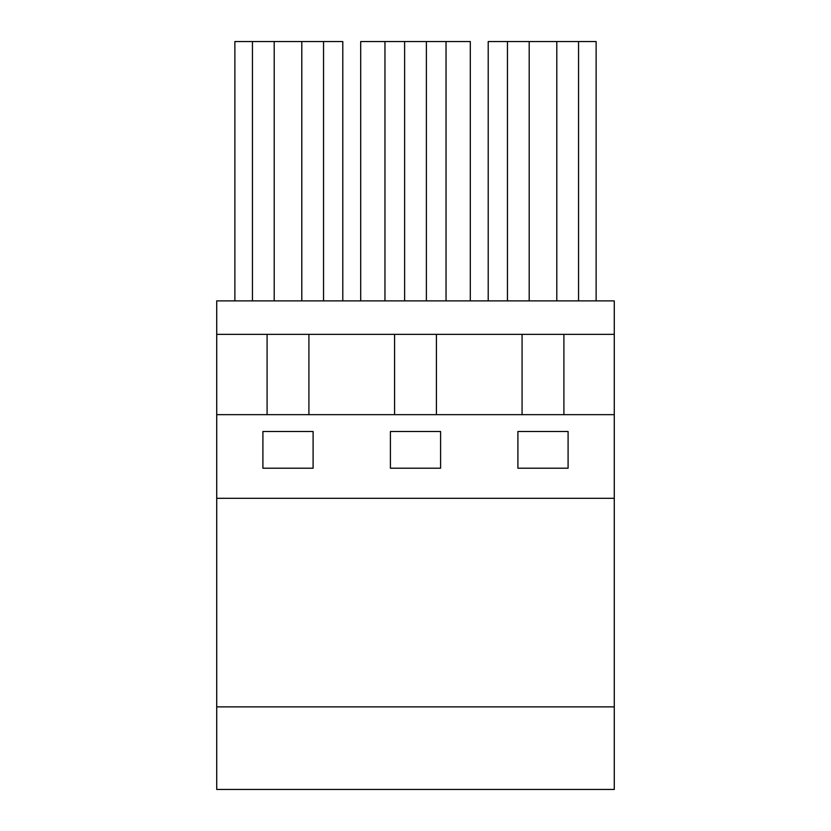 <?xml version="1.0" encoding="UTF-8"?>
<svg xmlns="http://www.w3.org/2000/svg" width="831" height="831" viewBox="0 0 831 831"><rect width="100%" height="100%" fill="white"/><g stroke="black" fill="none" stroke-linecap="round" stroke-linejoin="round"><path stroke-width="1.25" d="M216.725 334.353L216.725 706.869L614.275 706.869L614.275 300.884L216.725 300.884L216.725 334.353L614.275 334.353M308.914 414.659L308.914 334.353M342.798 300.884L342.798 41.55L234.872 41.55L234.872 300.884M252.447 300.884L252.447 41.55M323.55 300.884L323.55 41.55M301.798 300.884L301.798 41.55M274.199 300.884L274.199 41.55M267.083 414.659L267.083 334.353M262.908 468.206L262.908 431.497L313.1 431.497L313.1 468.206L262.908 468.206M614.275 706.869L614.275 789.45L216.725 789.45L216.725 706.869M394.58 414.659L394.58 334.353M216.725 414.659L614.275 414.659M216.725 498.32L614.275 498.32M390.404 431.497L440.596 431.497L440.596 468.206L390.404 468.206L390.404 431.497M517.9 468.206L568.092 468.206L568.092 431.497L517.9 431.497L517.9 468.206M522.076 414.659L522.076 334.353M436.41 414.659L436.41 334.353M563.906 414.659L563.906 334.353M596.128 300.884L596.128 41.55L488.202 41.55L488.202 300.884M556.801 300.884L556.801 41.55M529.202 300.884L529.202 41.55M507.45 300.884L507.45 41.55M578.553 300.884L578.553 41.55M470.294 300.884L470.294 41.55L360.706 41.55L360.706 300.884M404.624 300.884L404.624 41.55M384.961 300.884L384.961 41.55M446.039 300.884L446.039 41.55M426.376 300.884L426.376 41.55"/></g></svg>
